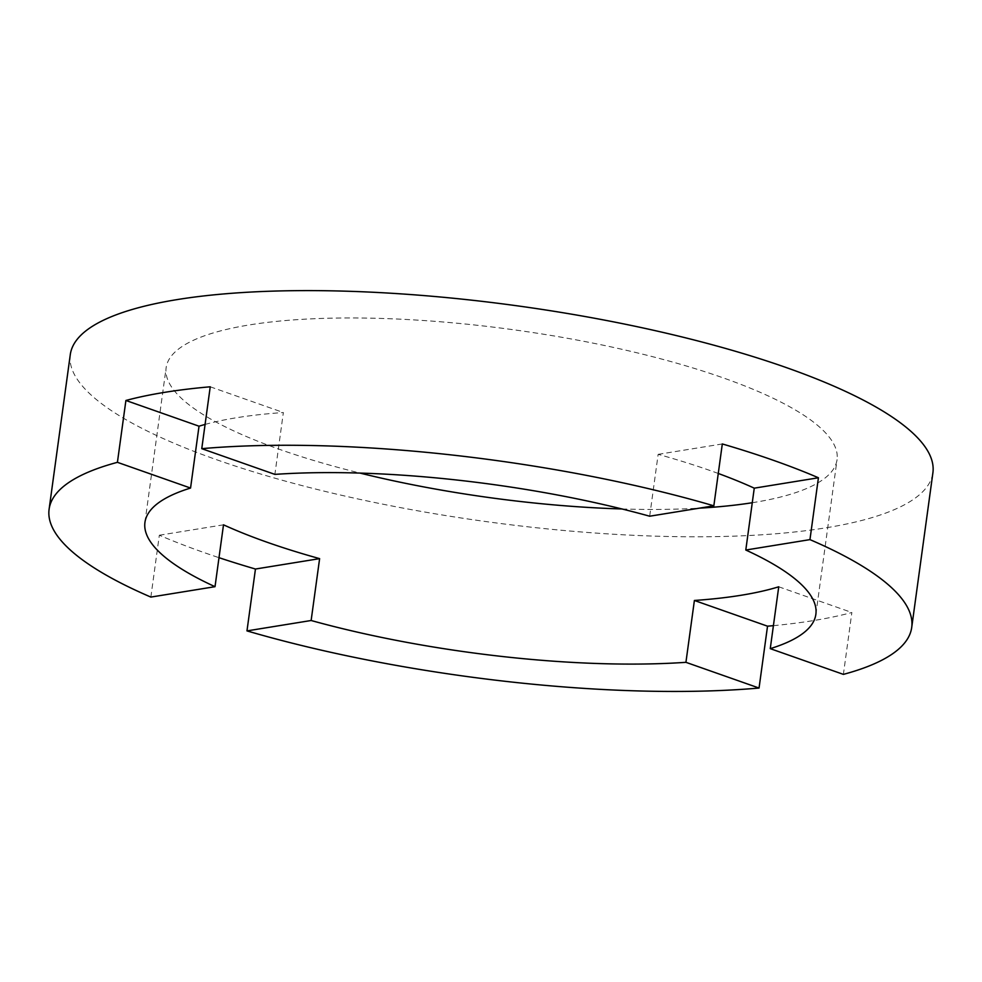 <?xml version="1.0" encoding="UTF-8"?>
<svg xmlns="http://www.w3.org/2000/svg" width="982" height="982" viewBox="0 0 982 982"><rect width="100%" height="100%" fill="white"/><g stroke="black" fill="none" stroke-linecap="round" stroke-linejoin="round"><path stroke-width="0.74" stroke-dasharray="4.91 3.68" d="M205.078 424.433A338.594 84.771 7.8 0 1 236.576 417.731A338.594 84.771 7.8 0 1 283.356 412.526L274.886 474.38M752.273 502.723A338.594 84.771 -172.2 0 0 753.894 502.453A338.594 84.771 -172.2 0 0 837.057 459.65A338.594 84.771 -172.2 0 0 625.239 350.046A338.594 84.771 -172.2 0 0 249.281 324.944A338.594 84.771 -172.2 0 0 166.13 367.747A338.594 84.771 -172.2 0 0 360.038 473.091M621.962 508.971A338.594 84.771 -172.2 0 0 699.344 508.16M773.411 625.657A435.333 109.002 -172.2 0 0 813.28 620.612A435.333 109.002 -172.2 0 0 851.86 612.51L843.391 674.376M70.287 354.612A435.333 109.002 -172.2 0 0 342.62 495.529A435.333 109.002 -172.2 0 0 825.985 527.813A435.333 109.002 -172.2 0 0 932.9 472.784M150.86 597.081L159.33 535.227A435.333 109.002 -172.2 0 0 218.998 557.678M718.272 473.471A338.594 84.771 7.8 0 0 658.149 454.347L649.679 516.213M159.33 535.227L223.503 524.818M778.738 586.794L851.86 612.51M210.234 386.798L283.356 412.526M658.149 454.347L722.31 443.95M144.943 522.399L166.13 367.747M815.87 614.302L837.057 459.65"/><path stroke-width="1.47" d="M718.272 473.471A338.594 84.771 7.8 0 1 754.262 488.164L745.792 550.03A338.594 84.771 -172.2 0 1 815.87 614.302A338.594 84.771 -172.2 0 1 770.256 648.648L778.738 586.794A338.594 84.771 7.8 0 1 741.189 595.252A338.594 84.771 7.8 0 1 694.397 600.468L685.927 662.322L759.049 688.051A435.333 109.002 -172.2 0 1 246.973 630.898L311.134 620.501A338.594 84.771 -172.2 0 0 685.927 662.322M218.998 557.678A435.333 109.002 -172.2 0 0 255.455 569.032L319.616 558.635L311.134 620.501M319.616 558.635A338.594 84.771 7.8 0 1 223.503 524.818L215.021 586.684A338.594 84.771 -172.2 0 1 144.943 522.399A338.594 84.771 -172.2 0 1 190.557 488.054L199.027 426.2A338.594 84.771 7.8 0 1 205.078 424.433M360.038 473.091A338.594 84.771 -172.2 0 0 621.962 508.971M699.344 508.16A338.594 84.771 -172.2 0 0 752.273 502.723M770.256 648.648L843.391 674.376A435.333 109.002 -172.2 0 0 911.713 627.437L932.9 472.784A435.333 109.002 -172.2 0 0 660.567 331.867A435.333 109.002 -172.2 0 0 177.202 299.584A435.333 109.002 -172.2 0 0 70.287 354.612L49.1 509.277A435.333 109.002 -172.2 0 0 150.86 597.081L215.021 586.684M754.262 488.164L818.423 477.768A435.333 109.002 -172.2 0 0 722.31 443.95L713.84 505.816A435.333 109.002 -172.2 0 0 201.764 448.664L210.234 386.798A435.333 109.002 -172.2 0 0 164.485 392.37A435.333 109.002 -172.2 0 0 125.905 400.472L117.423 462.326L190.557 488.054M818.423 477.768L809.954 539.621A435.333 109.002 -172.2 0 1 911.713 627.437M713.84 505.816L649.679 516.213A338.594 84.771 -172.2 0 0 274.886 474.38L201.764 448.664M745.792 550.03L809.954 539.621M117.423 462.326A435.333 109.002 -172.2 0 0 49.1 509.277M694.397 600.468L767.531 626.185A435.333 109.002 -172.2 0 0 773.411 625.657M767.531 626.185L759.049 688.051M255.455 569.032L246.973 630.898M125.905 400.472L199.027 426.2"/></g></svg>

